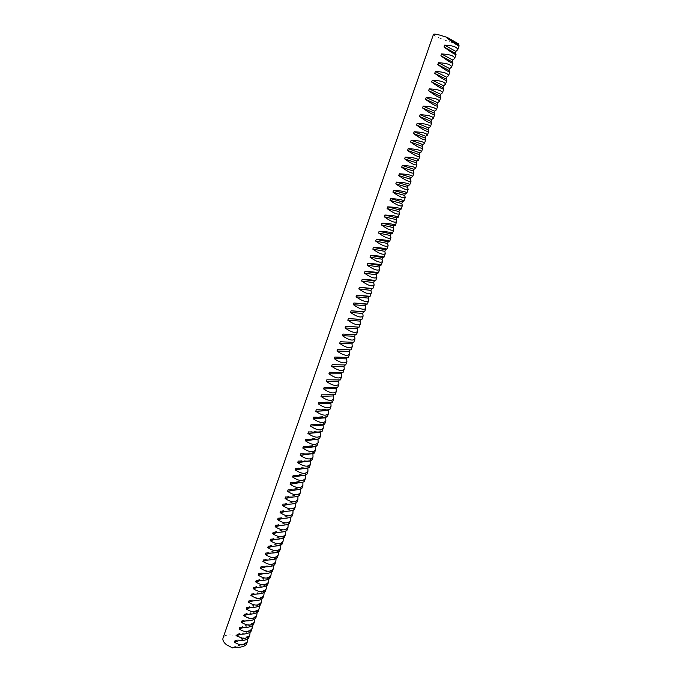 <?xml version="1.0" encoding="UTF-8"?>
<svg xmlns="http://www.w3.org/2000/svg" width="682" height="682" viewBox="0 0 682 682"><rect width="100%" height="100%" fill="white"/><g stroke="black" fill="none" stroke-linecap="round" stroke-linejoin="round"><path stroke-width="0.51" stroke-dasharray="3.41 2.56" d="M353.762 342.33L352.534 342.304M348.391 357.445L347.138 357.496M343.063 372.449L341.784 372.585M337.769 387.342L336.661 387.001L336.465 387.555M332.509 402.124L331.443 401.707L331.188 402.423M327.3 416.804L326.26 416.301L325.945 417.179M322.117 431.374L321.111 430.794L320.745 431.825M316.977 445.84L316.005 445.176L315.587 446.36M311.87 460.197L310.932 459.463L310.455 460.802M306.806 474.45L305.894 473.64L305.365 475.132L303.285 475.439M301.776 488.61L300.898 487.724L300.404 489.335M296.781 502.66L295.928 501.705L295.477 503.435M291.819 516.615L291.001 515.583L290.575 517.425M286.9 530.468L286.108 529.368L285.698 531.321M282.007 544.227L281.248 543.051L280.856 545.114M277.156 557.893L276.423 556.648L276.048 558.805M272.331 571.456L271.632 570.143L271.265 572.394M267.549 584.926L266.867 583.545L266.509 585.898M262.792 598.302L262.144 596.852L261.794 599.29M258.069 611.583L257.446 610.075L257.097 612.598M253.38 624.78L252.792 623.203L252.442 625.812M248.725 637.883L248.163 636.238L247.813 638.932M251.053 631.336L250.473 629.733L250.123 632.385M255.724 618.19L255.119 616.647L254.77 619.213M260.43 604.951L259.791 603.476L259.441 605.957M265.162 591.626L264.505 590.211L264.147 592.607M269.936 578.2L269.245 576.853L268.887 579.154M274.735 564.687L274.019 563.409L273.653 565.617M279.577 551.073L278.827 549.863L278.444 551.968M284.454 537.365L283.678 536.222L283.277 538.226M289.356 523.554L288.554 522.489L288.128 524.39M294.3 509.65L293.465 508.653L293.021 510.443M299.279 495.644L298.409 494.723L297.94 496.394M304.291 481.543L303.396 480.699L302.885 482.242M309.338 467.341L308.409 466.565L307.906 467.98M314.419 453.027L313.464 452.337L313.012 453.59M319.543 438.62L318.554 437.997L318.162 439.106M324.7 424.102L323.677 423.565L323.345 424.511M329.9 409.481L328.843 409.021L328.562 409.814M335.135 394.75L334.044 394.367L333.822 395.006M340.412 379.908L339.286 379.61L339.116 380.087M345.723 364.964L344.453 365.058M351.068 349.9L349.832 349.917M246.407 644.396L245.852 642.725L245.682 643.211L242.323 639.187C236.143 634.158 224.293 633.365 223.031 637.977M458.492 43.912L453.325 42.855C444.903 40.656 432.703 35.455 433.479 34.364M245.682 643.211L233.704 647.457M232.63 647.397L245.852 642.725M234.949 640.816L248.163 636.238M238.214 640.892L247.677 637.602M237.276 634.2L250.473 629.733M240.635 634.286L249.987 631.097M239.612 627.568L252.792 623.203M243.065 627.653L252.297 624.576M241.957 620.91L255.119 616.647M245.511 620.995L254.625 618.028M244.309 614.226L257.446 610.075M247.975 614.312L256.961 611.456M246.671 607.526L259.791 603.476M250.447 607.611L259.296 604.866M249.041 600.799L262.144 596.852M252.945 600.885L261.649 598.25M251.411 594.048L264.505 590.211M255.452 594.133L264.002 591.609M253.798 587.27L266.867 583.545M257.975 587.355L266.372 584.951M256.193 580.467L269.245 576.853M260.524 580.553L268.742 578.268M258.597 573.647L271.632 570.143M263.082 573.733L271.129 571.559M261.001 566.802L274.019 563.409M265.673 566.887L273.516 564.824M263.423 559.931L276.423 556.648M268.273 560.007L275.92 558.072M265.852 553.034L278.827 549.863M270.907 553.111L278.324 551.295M268.29 546.112L281.248 543.051M273.567 546.188L280.737 544.492M270.737 539.164L283.678 536.222M276.253 539.24L283.166 537.663M273.192 532.19L286.108 529.368M278.972 532.267L285.596 530.809M275.647 525.2L288.554 522.489M281.734 525.268L288.034 523.938M278.12 518.175L291.001 515.583M284.539 518.243L290.489 517.041M280.6 511.125L293.465 508.653M287.386 511.193L292.945 510.119M283.09 504.058L295.928 501.705M290.302 504.117L295.408 503.171M285.588 496.956L298.409 494.723M293.294 497.007L297.889 496.198M288.102 489.838L300.898 487.724M296.389 489.864L300.37 489.199M290.617 482.686L303.396 480.699M299.654 482.686L302.868 482.174M293.141 475.516L305.894 473.64M295.673 468.312L308.409 466.565M298.222 461.083L310.932 459.463M300.771 453.828L313.464 452.337M303.337 446.548L316.005 445.176M305.911 439.242L318.554 437.997M308.494 431.911L321.111 430.794M311.086 424.554L323.677 423.565M313.686 417.162L326.26 416.301M316.295 409.746L328.843 409.021M318.912 402.303L331.443 401.707M321.546 394.835L334.044 394.367M324.18 387.333L336.661 387.001M326.831 379.806L339.286 379.61M329.491 372.253L341.921 372.193M332.16 364.674L344.563 364.751M334.845 357.061L347.215 357.274M337.53 349.423L349.883 349.772M340.233 341.759L352.551 342.245"/><path stroke-width="1.02" d="M444.655 45.131C452.95 45.523 457.315 47.058 457.758 49.718L455.832 51.414L455.184 53.239L456.045 54.543C454.681 54.5 450.666 51.985 443.999 46.99L444.655 45.131L455.832 51.414M438.458 62.735C446.719 63.128 451.1 64.577 451.595 67.075L449.711 68.652L449.063 70.459L449.89 71.857C448.475 71.96 444.451 69.53 437.81 64.577L438.458 62.735L449.711 68.652M432.311 80.195C440.538 80.587 444.928 81.951 445.474 84.287L443.632 85.753L443.002 87.552L443.786 89.035C442.328 89.282 438.287 86.946 431.663 82.028L432.311 80.195L443.632 85.753M426.207 97.517C434.408 97.91 438.807 99.197 439.404 101.362L437.605 102.726L436.974 104.508L437.733 106.077C436.224 106.46 432.175 104.218 425.568 99.333L426.207 97.517L437.605 102.726M420.163 114.704C428.322 115.096 432.729 116.298 433.377 118.31L431.629 119.563L430.998 121.328L431.723 122.982C430.172 123.51 426.114 121.353 419.524 116.503L420.163 114.704L431.629 119.563M414.153 131.754C422.286 132.146 426.702 133.263 427.409 135.121L425.696 136.272L425.074 138.02L425.756 139.759C424.17 140.424 420.095 138.352 413.531 133.544L414.153 131.754L425.696 136.272M408.203 148.676C416.301 149.06 420.726 150.1 421.476 151.805L419.805 152.853L419.191 154.584L419.839 156.408C418.211 157.201 414.119 155.215 407.58 150.449L408.203 148.676L419.805 152.853M402.295 165.462C410.359 165.845 414.792 166.809 415.594 168.36L413.965 169.298L413.352 171.02L413.974 172.921C412.295 173.85 408.203 171.949 401.672 167.218L402.295 165.462L413.965 169.298M396.43 182.111C404.469 182.495 408.91 183.381 409.754 184.779L408.168 185.623L407.563 187.337L408.143 189.315C406.429 190.372 402.32 188.556 395.816 183.859L396.43 182.111L408.168 185.623M390.615 198.633C398.62 199.016 403.071 199.835 403.966 201.079L402.414 201.829L401.817 203.526L402.363 205.58C400.607 206.765 396.489 205.026 390.002 200.363L390.615 198.633L402.414 201.829M384.844 215.026C392.815 215.41 397.274 216.151 398.211 217.26L396.711 217.899L396.114 219.587L396.626 221.718C394.835 223.031 390.701 221.377 384.239 216.748L384.844 215.026L396.711 217.899M379.115 231.3C387.061 231.675 391.528 232.349 392.508 233.312L391.042 233.858L390.454 235.529L390.939 237.737C389.107 239.177 384.963 237.6 378.519 233.005L379.115 231.3L391.042 233.858M373.429 247.438C381.349 247.813 385.816 248.418 386.847 249.237L385.424 249.689L384.836 251.351L385.287 253.636C383.412 255.196 379.269 253.695 372.832 249.135L373.429 247.438L385.424 249.689M367.794 263.465C375.671 263.832 380.155 264.36 381.229 265.051L379.84 265.409L379.252 267.054L379.678 269.407C377.768 271.086 373.608 269.663 367.197 265.136L367.794 263.465L379.84 265.409M362.193 279.356C370.045 279.731 374.537 280.191 375.654 280.737L374.299 281.01L373.719 282.638L374.12 285.067C372.167 286.866 367.999 285.519 361.613 281.027L362.193 279.356L374.299 281.01M356.643 295.135L370.121 296.312L368.8 296.491L368.229 298.111L368.595 300.609C366.609 302.518 362.432 301.248 356.064 296.789L356.643 295.135L368.8 296.491M351.128 310.796L364.623 311.768L363.344 311.853L362.773 313.464L363.114 316.03C361.093 318.059 356.908 316.866 350.548 312.433L351.128 310.796L363.344 311.853M345.655 326.337L359.175 327.104L357.931 327.104L357.359 328.707L357.666 331.341C355.612 333.481 351.418 332.356 345.083 327.957L345.655 326.337L357.931 327.104M339.662 343.37L351.989 343.83L352.27 346.533C350.181 348.792 345.979 347.735 339.662 343.37L340.233 341.759L353.762 342.33L354.964 338.945C352.892 341.153 348.69 340.062 342.364 335.68L342.935 334.061L356.464 334.734L355.237 334.692L354.674 336.286L354.964 338.945M351.989 343.83L352.534 342.304M334.274 358.664L346.661 358.851L346.908 361.613C344.785 363.983 340.574 363.003 334.274 358.664L334.845 357.061L348.391 357.445L349.585 354.086C347.479 356.396 343.268 355.382 336.968 351.034L337.53 349.423L351.068 349.9L352.27 346.533M346.661 358.851L347.138 357.496M328.929 373.847L341.367 373.762L341.588 376.592C339.431 379.064 335.212 378.152 328.929 373.847L329.491 372.253L343.063 372.449L344.248 369.115C342.1 371.537 337.888 370.59 331.597 366.268L332.16 364.674L345.723 364.964L346.908 361.613M341.367 373.762L341.784 372.585M323.626 388.919L336.107 388.552L336.303 391.451C334.112 394.034 329.892 393.19 323.626 388.919L324.18 387.333L337.769 387.342L338.945 384.034C336.772 386.558 332.543 385.68 326.277 381.391L326.831 379.806L340.412 379.908L341.588 376.592M336.107 388.552L336.465 387.555M318.366 403.872L330.898 403.25L331.06 406.208C328.835 408.893 324.606 408.109 318.366 403.872L318.912 402.303C326.533 402.661 331.068 402.602 332.509 402.124L333.677 398.842C331.469 401.476 327.241 400.666 320.992 396.404L321.546 394.835L335.135 394.75L336.303 391.451M330.898 403.25L331.188 402.423M313.132 418.714L325.715 417.836L325.86 420.854C323.6 423.641 319.364 422.925 313.132 418.714L313.686 417.162C321.273 417.52 325.817 417.401 327.3 416.804L328.451 413.539C326.218 416.276 321.981 415.534 315.74 411.306L316.295 409.746C323.899 410.104 328.434 410.018 329.9 409.481L331.06 406.208M325.715 417.836L325.945 417.179M307.949 433.454L320.574 432.311L320.693 435.389C318.4 438.279 314.155 437.639 307.949 433.454L308.494 431.911C316.056 432.269 320.6 432.09 322.117 431.374L323.268 428.134C321 430.973 316.755 430.299 310.54 426.097L311.086 424.554C318.665 424.903 323.2 424.758 324.7 424.102L325.86 420.854M320.574 432.311L320.745 431.825M302.799 448.083L315.468 446.684L315.561 449.83C313.243 452.814 308.989 452.234 302.799 448.083L303.337 446.548C310.873 446.906 315.425 446.667 316.977 445.84L318.119 442.627C315.817 445.559 311.563 444.954 305.365 440.785L305.911 439.242C313.464 439.6 318.008 439.387 319.543 438.62L320.693 435.389M297.684 462.609L310.404 460.955L310.463 464.161C308.119 467.247 303.857 466.727 297.684 462.609L298.222 461.083C305.732 461.441 310.284 461.143 311.87 460.197L313.012 457.008C310.677 460.043 306.414 459.498 300.233 455.363L300.771 453.828C308.298 454.186 312.85 453.914 314.419 453.027L315.561 449.83M305.365 475.132L305.408 478.389C303.03 481.569 298.767 481.117 292.612 477.025L293.141 475.516C300.626 475.866 305.178 475.507 306.806 474.45L307.932 471.288C305.57 474.425 301.308 473.939 295.144 469.83L295.673 468.312C303.175 468.662 307.727 468.338 309.338 467.341L310.463 464.161M300.404 489.335L300.387 492.515C297.983 495.797 293.712 495.405 287.574 491.338L288.102 489.838C295.553 490.188 300.114 489.778 301.776 488.61L302.893 485.465C300.498 488.696 296.235 488.269 290.089 484.194L290.617 482.686C298.085 483.035 302.646 482.66 304.291 481.543L305.408 478.389M295.477 503.435L295.4 506.538C292.97 509.914 288.691 509.582 282.57 505.55L283.09 504.058C290.523 504.407 295.084 503.938 296.781 502.66L297.889 499.539C295.468 502.864 291.197 502.506 285.067 498.457L285.588 496.956C293.03 497.306 297.591 496.871 299.279 495.644L300.387 492.515M290.575 517.425L290.455 520.468C287.992 523.938 283.703 523.665 277.6 519.65L278.12 518.175C285.528 518.525 290.089 518.005 291.819 516.615L292.928 513.512C290.472 516.939 286.193 516.641 280.08 512.617L280.6 511.125C288.017 511.474 292.587 510.988 294.3 509.65L295.4 506.538M285.698 531.321L285.536 534.296C283.047 537.851 278.759 537.646 272.672 533.656L273.192 532.19C280.566 532.54 285.136 531.969 286.9 530.468L287.992 527.391C285.511 530.903 281.223 530.664 275.136 526.666L275.647 525.2C283.039 525.541 287.608 524.995 289.356 523.554L290.455 520.468M280.856 545.114L280.66 548.021C278.137 551.678 273.84 551.525 267.779 547.569L268.29 546.112C275.639 546.452 280.208 545.83 282.007 544.227L283.098 541.176C280.592 544.773 276.295 544.594 270.217 540.63L270.737 539.164C278.094 539.505 282.672 538.908 284.454 537.365L285.536 534.296M276.048 558.805L275.818 561.661C273.269 565.395 268.964 565.301 262.911 561.371L263.423 559.931C270.745 560.272 275.323 559.59 277.156 557.893L278.23 554.858C275.698 558.549 271.402 558.422 265.341 554.483L265.852 553.034C273.192 553.375 277.762 552.718 279.577 551.073L280.66 548.021M271.265 572.394L271.001 575.199C268.427 579.027 264.122 578.984 258.086 575.088L258.597 573.647C265.895 573.988 270.473 573.255 272.331 571.456L273.405 568.438C270.839 572.224 266.543 572.155 260.498 568.242L261.001 566.802C268.316 567.143 272.894 566.435 274.735 564.687L275.818 561.661M266.509 585.898L266.227 588.643C263.619 592.556 259.313 592.573 253.295 588.694L253.798 587.27C261.07 587.611 265.656 586.827 267.549 584.926L268.606 581.934C266.023 585.804 261.718 585.787 255.69 581.899L256.193 580.467C263.474 580.808 268.06 580.058 269.936 578.2L271.001 575.199M261.794 599.29L261.479 601.993C258.853 605.991 254.539 606.059 248.538 602.215L249.041 600.799C256.279 601.132 260.865 600.305 262.792 598.302L263.849 595.326C261.232 599.282 256.918 599.325 250.916 595.463L251.411 594.048C258.674 594.389 263.252 593.579 265.162 591.626L266.227 588.643M257.097 612.598L256.764 615.249C254.113 619.333 249.8 619.461 243.815 615.633L244.309 614.226C251.53 614.567 256.117 613.689 258.069 611.583L259.117 608.634C256.483 612.675 252.161 612.768 246.168 608.932L246.671 607.526C253.9 607.867 258.487 607.006 260.43 604.951L261.479 601.993M252.442 625.812L252.084 628.42C249.407 632.581 245.085 632.76 239.118 628.966L239.612 627.568C246.807 627.9 251.394 626.971 253.38 624.78L254.42 621.848C251.76 625.965 247.438 626.119 241.462 622.308L241.957 620.91C249.16 621.242 253.755 620.339 255.724 618.19L256.764 615.249M247.813 638.932L247.438 641.498C244.736 645.735 240.414 645.973 234.463 642.197L234.949 640.816C242.119 641.148 246.713 640.168 248.725 637.883L249.757 634.968C247.072 639.17 242.749 639.375 236.79 635.59L237.276 634.2C244.463 634.533 249.049 633.587 251.053 631.336L252.084 628.42M250.123 632.385L249.757 634.968M254.77 619.213L254.42 621.848M259.441 605.957L259.117 608.634M264.147 592.607L263.849 595.326M268.887 579.154L268.606 581.934M273.653 565.617L273.405 568.438M278.444 551.968L278.23 554.858M283.277 538.226L283.098 541.176M288.128 524.39L287.992 527.391M293.021 510.443L292.928 513.512M297.94 496.394L297.889 499.539M302.885 482.242L302.893 485.465M295.144 469.83L307.906 467.98M307.88 468.057L307.932 471.288M300.233 455.363L313.012 453.59M312.927 453.837L313.012 457.008M305.365 440.785L318.162 439.106M318.017 439.515L318.119 442.627M310.54 426.097L323.14 425.082L323.345 424.511M323.14 425.082L323.268 428.134M315.74 411.306L328.298 410.555L328.562 409.814M328.298 410.555L328.451 413.539M320.992 396.404L333.498 395.918L333.822 395.006M333.498 395.918L333.677 398.842M326.277 381.391L338.732 381.17L339.116 380.087M338.732 381.17L338.945 384.034M331.597 366.268L344.009 366.319L344.453 365.058M344.009 366.319L344.248 369.115M336.968 351.034L349.32 351.358L349.832 349.917M349.32 351.358L349.585 354.086M348.391 318.579L361.895 319.449L360.633 319.491L360.062 321.103L360.386 323.694C358.348 325.783 354.154 324.623 347.811 320.216L348.391 318.579L360.633 319.491M353.881 302.978L367.368 304.053L366.072 304.189L365.492 305.8L365.85 308.332C363.847 310.301 359.661 309.074 353.302 304.624L353.881 302.978L366.072 304.189M359.414 287.267L372.883 288.537L371.545 288.759L370.965 290.387L371.349 292.851C369.38 294.709 365.211 293.396 358.826 288.921L359.414 287.267L371.545 288.759M364.989 271.427C372.858 271.803 377.342 272.288 378.433 272.911L377.069 273.226L376.481 274.863L376.89 277.25C374.964 278.989 370.803 277.608 364.401 273.098L364.989 271.427L377.069 273.226M370.607 255.469C378.501 255.844 382.977 256.406 384.034 257.157L382.628 257.566L382.039 259.22L382.483 261.538C380.59 263.158 376.43 261.692 370.011 257.148L370.607 255.469L382.628 257.566M376.268 239.382C384.196 239.766 388.663 240.396 389.678 241.292L388.228 241.786L387.632 243.457L388.109 245.699C386.251 247.199 382.108 245.656 375.671 241.087L376.268 239.382L388.228 241.786M381.971 223.176C389.933 223.56 394.392 224.267 395.355 225.299L393.872 225.895L393.275 227.575L393.778 229.74C391.962 231.121 387.828 229.502 381.374 224.89L381.971 223.176L393.872 225.895M387.726 206.851C395.713 207.226 400.163 208.01 401.084 209.186L399.558 209.877L398.961 211.573L399.49 213.662C397.717 214.915 393.591 213.219 387.112 208.573L387.726 206.851L399.558 209.877M393.514 190.389C401.536 190.772 405.986 191.625 406.856 192.946L405.287 193.739L404.682 195.444L405.253 197.465C403.514 198.581 399.405 196.808 392.909 192.128L393.514 190.389L405.287 193.739M399.354 173.799C407.41 174.183 411.843 175.112 412.67 176.587L411.067 177.482L410.453 179.196L411.05 181.131C409.362 182.128 405.253 180.27 398.74 175.555L399.354 173.799L411.067 177.482M405.244 157.082C413.326 157.465 417.759 158.471 418.526 160.1L416.881 161.088L416.267 162.819L416.898 164.677C415.244 165.547 411.152 163.603 404.622 158.846L405.244 157.082L416.881 161.088M411.178 140.236C419.294 140.62 423.71 141.703 424.434 143.476L422.746 144.575L422.124 146.323L422.797 148.096C421.186 148.829 417.103 146.8 410.547 142.009L411.178 140.236L422.746 144.575M417.154 123.246C425.304 123.638 429.711 124.797 430.385 126.733L428.654 127.935L428.032 129.691L428.731 131.387C427.162 131.984 423.096 129.87 416.523 125.045L417.154 123.246L428.654 127.935M423.181 106.128C431.356 106.52 435.764 107.765 436.386 109.853L434.613 111.166L433.982 112.931L434.715 114.542C433.198 115.002 429.14 112.803 422.542 107.935L423.181 106.128L434.613 111.166M429.251 88.873C437.469 89.265 441.859 90.587 442.43 92.846L440.615 94.261L439.984 96.043L440.751 97.569C439.276 97.893 435.227 95.599 428.611 90.697L429.251 88.873L440.615 94.261M435.38 71.482C443.624 71.874 448.006 73.281 448.526 75.693L446.667 77.219L446.028 79.018L446.829 80.459C445.397 80.638 441.365 78.26 434.732 73.315L435.38 71.482L446.667 77.219M441.552 53.946C449.83 54.347 454.203 55.83 454.664 58.413L452.763 60.05L452.115 61.866L452.959 63.221C451.569 63.247 447.554 60.775 440.896 55.796L441.552 53.946L452.763 60.05M233.704 647.457L232.451 647.9L226.45 644.703C223.56 642.333 222.417 640.091 223.031 637.977L433.479 34.364C433.795 33.844 435.934 34.1 439.89 35.132L447.349 37.467L447.111 38.141L458.261 44.569L458.492 43.912L447.349 37.467M232.451 647.9L232.63 647.397C239.791 647.738 244.378 646.732 246.407 644.396L247.438 641.498M458.261 44.569L459.139 45.839C457.793 45.72 453.786 43.154 447.111 38.141M234.463 642.197L238.214 640.892M236.79 635.59L240.635 634.286M239.118 628.966L243.065 627.653M241.462 622.308L245.511 620.995M243.815 615.633L247.975 614.312M246.168 608.932L250.447 607.611M248.538 602.215L252.945 600.885M250.916 595.463L255.452 594.133M253.295 588.694L257.975 587.355M255.69 581.899L260.524 580.553M258.086 575.088L263.082 573.733M260.498 568.242L265.673 566.887M262.911 561.371L268.273 560.007M265.341 554.483L270.907 553.111M267.779 547.569L273.567 546.188M270.217 540.63L276.253 539.24M272.672 533.656L278.972 532.267M275.136 526.666L281.734 525.268M277.6 519.65L284.539 518.243M280.08 512.617L287.386 511.193M282.57 505.55L290.302 504.117M285.067 498.457L293.294 497.007M287.574 491.338L296.389 489.864M290.089 484.194L299.654 482.686M292.612 477.025L303.285 475.439M342.935 334.061L355.237 334.692M342.364 335.68L354.674 336.286M345.083 327.957L357.359 328.707M347.811 320.216L360.062 321.103M350.548 312.433L362.773 313.464M353.302 304.624L365.492 305.8M356.064 296.789L368.229 298.111M358.826 288.921L370.965 290.387M361.613 281.027L373.719 282.638M364.401 273.098L376.481 274.863M367.197 265.136L379.252 267.054M370.011 257.148L382.039 259.22M372.832 249.135L384.836 251.351M375.671 241.087L387.632 243.457M378.519 233.005L390.454 235.529M381.374 224.89L393.275 227.575M384.239 216.748L396.114 219.587M387.112 208.573L398.961 211.573M390.002 200.363L401.817 203.526M392.909 192.128L404.682 195.444M395.816 183.859L407.563 187.337M398.74 175.555L410.453 179.196M401.672 167.218L413.352 171.02M404.622 158.846L416.267 162.819M407.58 150.449L419.191 154.584M410.547 142.009L422.124 146.323M413.531 133.544L425.074 138.02M416.523 125.045L428.032 129.691M419.524 116.503L430.998 121.328M422.542 107.935L433.982 112.931M425.568 99.333L436.974 104.508M428.611 90.697L439.984 96.043M431.663 82.028L443.002 87.552M434.732 73.315L446.028 79.018M437.81 64.577L449.063 70.459M440.896 55.796L452.115 61.866M443.999 46.99L455.184 53.239M459.139 45.839L457.758 49.718M456.045 54.543L454.664 58.413M452.959 63.221L451.595 67.075M449.89 71.857L448.526 75.693M446.829 80.459L445.474 84.287M443.786 89.035L442.43 92.846M440.751 97.569L439.404 101.362M437.733 106.077L436.386 109.853M434.715 114.542L433.377 118.31M431.723 122.982L430.385 126.733M428.731 131.387L427.409 135.121M425.756 139.759L424.434 143.476M422.797 148.096L421.476 151.805M419.839 156.408L418.526 160.1M416.898 164.677L415.594 168.36M413.974 172.921L412.67 176.587M411.05 181.131L409.754 184.779M408.143 189.315L406.856 192.946M405.253 197.465L403.966 201.079M402.363 205.58L401.084 209.186M399.49 213.662L398.211 217.26M396.626 221.718L395.355 225.299M393.778 229.74L392.508 233.312M390.939 237.737L389.678 241.292M388.109 245.699L386.847 249.237M385.287 253.636L384.034 257.157M382.483 261.538L381.229 265.051M379.678 269.407L378.433 272.911M376.89 277.25L375.654 280.737M374.12 285.067L372.883 288.537M371.349 292.851L370.121 296.312M368.595 300.609L367.368 304.053M365.85 308.332L364.623 311.768M363.114 316.03L361.895 319.449M360.386 323.694L359.175 327.104M357.666 331.341L356.464 334.734"/></g></svg>
